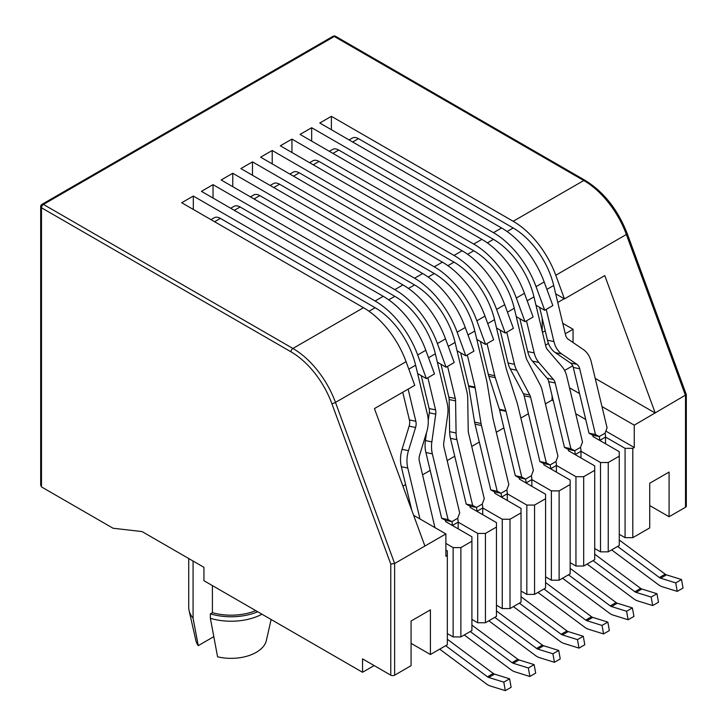 <?xml version="1.0" encoding="UTF-8"?>
<svg xmlns="http://www.w3.org/2000/svg" width="727" height="727" viewBox="0 0 727 727"><rect width="100%" height="100%" fill="white"/><g stroke="black" fill="none" stroke-linecap="round" stroke-linejoin="round"><path stroke-width="1.09" d="M193.073 561.035L193.073 618.159L198.244 645.649L213.783 636.67M445.887 550.121L447.341 550.957L447.341 644.749L430.42 654.518L430.42 609.853L411.073 621.022L411.073 665.687L394.634 675.174A2.735 1.581 180 0 1 390.772 675.174L362.537 658.871L362.537 672.275L203.942 580.709L203.942 567.314L142.056 531.582L113.049 528.238L41.484 486.917L40.685 485.145L40.685 206.65A2.735 1.581 0 0 0 41.484 207.768A2.735 1.581 -60 0 1 43.42 204.423A2.735 1.581 -120 0 0 42.057 204.287L332.93 36.35A2.735 1.581 60 0 1 334.293 36.486A2.735 1.581 -60 0 1 335.665 36.35A2.735 2.735 0 0 0 332.93 36.35M188.72 558.527L188.72 607.363A42.393 24.473 0 0 0 189.084 610.535L195.863 640.487A35.559 20.529 0 0 0 198.244 645.649M189.084 610.535A42.393 24.473 0 0 0 193.073 618.159M625.075 448.341L632.808 448.341L632.808 537.671L625.075 537.671L625.075 448.341L605.536 437.063L605.536 443.761M608.245 551.848L600.511 551.848L600.511 462.517L608.245 462.517L608.245 551.848L619.268 545.486L619.268 451.694L592.968 436.509A4.789 2.763 60 0 0 592.805 435.219L589.015 433.192L595.468 434.519L599.248 436.545L592.805 435.219M583.69 566.033L575.948 566.033L575.948 476.703L583.69 476.703L583.69 566.033L594.713 559.663L594.713 465.871L568.405 450.685A4.789 2.763 60 0 0 568.241 449.395L564.461 447.369L570.904 448.704L574.693 450.731L568.241 449.395M559.127 580.21L551.384 580.21L551.384 490.879L559.127 490.879L559.127 580.21L570.15 573.848L570.15 480.056L543.841 464.862A4.789 2.763 60 0 0 543.687 463.581L539.897 461.554L546.341 462.881L550.13 464.907L543.687 463.581M521.023 591.042L526.83 594.395L534.563 594.395L545.586 588.025L545.586 494.233L519.287 479.048A4.789 2.763 60 0 0 519.123 477.757L515.334 475.731L521.777 477.066L525.566 479.093L519.123 477.757M534.563 594.395L534.563 505.065L526.83 505.065L507.292 493.787A14.358 8.288 -120 0 0 506.81 489.925L501.003 493.269L494.56 491.943L490.77 489.916L497.213 491.243L501.003 493.269A14.358 8.288 -120 0 1 501.494 497.132L507.292 493.787L507.292 500.485M526.83 594.395L526.83 505.065M494.56 491.943A4.789 2.763 -120 0 1 494.723 493.224L521.023 508.409L521.023 602.21L510 608.572L502.266 608.572L502.266 519.242L482.728 507.964A14.358 8.288 -120 0 0 482.246 504.102L484.264 498.722L468.506 432.983A9.16 6.652 -78.3 0 1 468.215 430.584L467.715 398.469A25.572 18.575 101.7 0 0 466.888 391.78L455.066 342.426L448.277 346.352M510 608.572L510 519.242L502.266 519.242M469.996 506.119L466.207 504.093L472.659 505.429L476.439 507.455L469.996 506.119A4.789 2.763 -120 0 1 470.16 507.41L496.459 522.595L496.459 616.387L485.436 622.757L477.703 622.757L477.703 533.427L458.174 522.15A14.358 8.288 -120 0 0 457.683 518.278L459.7 512.908L443.943 447.16A9.16 6.652 -78.3 0 1 443.77 442.879L447.659 415.135A25.572 18.575 101.7 0 0 447.169 403.167L435.346 353.813L428.548 357.739M485.436 622.757L485.436 533.427L477.703 533.427M445.433 520.305L441.652 518.278L448.096 519.605L451.885 521.632L445.433 520.305A4.789 2.763 -120 0 1 445.596 521.586L471.905 536.771L471.905 630.573L460.873 636.934L453.139 636.934L453.139 547.604L445.887 543.414M460.873 636.934L460.873 547.604L453.139 547.604M632.808 448.341L634.262 447.505L634.262 425.168L686.315 394.634L627.228 233.621A2.735 0.645 159.8 0 1 626.365 234.485A68.374 39.476 -120 0 0 583.781 180.523A2.735 1.581 120 0 1 585.153 180.387C603.773 191.864 617.796 209.603 627.228 233.621M686.315 394.634L686.315 506.128A2.735 1.581 180 0 1 685.516 507.246L669.076 516.733L649.729 505.565M390.772 675.174L390.772 564.079L394.634 563.516L445.887 533.927L445.887 556.255L447.341 555.419M632.808 537.671L649.729 527.902L649.729 483.237L669.076 472.068L669.076 516.733M430.42 654.518L411.073 643.35M557.773 302.459L564.197 298.742M545.223 330.803L542.487 332.384M562.771 323.324L573.049 329.258L565.27 333.748M548.476 343.444L545.541 345.134M625.075 537.671L619.268 534.318M600.511 551.848L594.713 548.503M329.34 151.307L332.593 149.435A12.304 7.106 60 0 1 338.746 150.044L493.469 239.365A60.168 34.742 60 0 1 533.972 296.87L545.804 346.225A9.16 6.652 101.7 0 0 547.467 349.642L562.089 366.708A25.572 18.575 -78.3 0 1 566.76 376.259L582.509 442.007L580.491 447.378A14.358 8.288 60 0 1 580.982 451.24L600.511 462.517M575.948 566.033L570.15 562.68M309.611 162.703L312.864 160.821A12.304 7.106 60 0 1 319.017 161.43L473.74 250.76A60.168 34.742 60 0 1 514.253 308.257L526.075 357.611A9.16 6.652 101.7 0 0 526.857 359.72L540.007 384.547A25.572 18.575 -78.3 0 1 542.197 390.435L557.945 456.183L555.928 461.563A14.358 8.288 60 0 1 556.419 465.425L575.948 476.703M551.384 580.21L545.586 576.865M531.855 486.308L531.855 479.602L526.057 482.955A14.358 8.288 60 0 0 525.566 479.093L531.373 475.74A14.358 8.288 60 0 1 531.855 479.602L551.384 490.879M447.341 633.581L453.139 636.934M471.905 619.404L477.703 622.757M496.459 605.218L502.266 608.572M445.887 533.927L413.618 515.298M555.71 293.835L564.452 298.888L604.782 275.606L655.245 413.054L595.231 378.403M564.615 370.47L572.712 365.799M634.262 425.168L601.965 406.529M579.528 393.571L569.523 387.791M553.292 400.759L552.066 400.05L552.066 395.642M634.262 447.505L605.845 431.093M585.735 419.488L575.729 413.708M331.394 129.724L331.394 116.32L319.789 123.017L501.585 227.978A68.374 39.476 60 0 1 544.169 281.94L552.847 305.585L544.723 310.284L535.981 305.231M564.452 298.888L555.773 275.242A68.374 39.476 -120 0 0 513.189 221.281L331.394 116.32M457.074 350.787L465.816 355.839L473.94 351.15L465.262 327.495A68.374 39.476 -120 0 0 422.678 273.534L240.882 168.573L252.487 161.876L434.283 266.836A68.374 39.476 60 0 1 476.867 320.798L485.545 344.444L476.794 339.4M252.487 175.28L252.487 161.876M437.345 362.173L446.096 367.226L454.211 362.537L445.533 338.882A68.374 39.476 -120 0 0 402.958 284.929L221.153 179.969L232.758 173.271L414.554 278.223A68.374 39.476 60 0 1 457.138 332.184L465.816 355.839M232.758 186.666L232.758 173.271M417.616 373.56L426.367 378.613L434.492 373.923L425.804 350.278A68.374 39.476 -120 0 0 383.229 296.316L201.434 191.355L213.038 184.658L394.834 289.619A68.374 39.476 60 0 1 437.409 343.571L446.096 367.226M213.038 198.053L213.038 184.658M193.309 209.449L193.309 196.045L375.105 301.005A68.374 39.476 60 0 1 417.68 354.967L426.367 378.613M424.904 546.041L374.441 408.592L414.763 385.31L406.075 361.664A68.374 39.476 -120 0 0 363.5 307.703L181.705 202.742L193.309 196.045M272.216 163.884L272.216 150.489L260.611 157.186L442.407 262.147A68.374 39.476 60 0 1 484.982 316.109L493.669 339.754L485.545 344.444M291.945 152.497L291.945 139.102L280.34 145.8L462.136 250.76A68.374 39.476 60 0 1 504.711 304.722L513.398 328.368L505.274 333.057L496.523 328.004M505.274 333.057L496.586 309.411A68.374 39.476 -120 0 0 454.012 255.45L272.216 150.489M311.665 141.111L311.665 127.707L300.069 134.413L481.865 239.365A68.374 39.476 60 0 1 524.44 293.326L533.127 316.981L525.003 321.67L516.252 316.618M525.003 321.67L516.315 298.015A68.374 39.476 -120 0 0 473.74 244.063L291.945 139.102M544.723 310.284L536.044 286.629A68.374 39.476 -120 0 0 493.469 232.667L311.665 127.707M542.206 331.203L542.206 318.181M650.511 506.01L649.729 506.465M362.537 672.275L374.141 665.578M271.126 619.495L266.373 640.487A35.559 20.529 0 0 1 217.582 656.808L210.376 618.313L210.376 613.852L212.411 612.67L212.411 585.598M257.712 611.761A45.129 26.054 180 0 1 210.376 613.852M261.947 614.197A45.129 26.054 180 0 1 210.376 618.313M255.759 610.625A42.393 24.473 180 0 1 212.411 612.67M573.049 342.517L573.049 329.258M485.436 533.427L496.459 527.057M460.873 547.604L471.905 541.242M534.563 505.065L545.586 498.695M559.127 490.879L570.15 484.518M583.69 476.703L594.713 470.342M402.922 486.154L405.621 484.6M422.605 474.795L430.184 470.414M447.169 460.609L454.748 456.238M471.732 446.433L479.302 442.052M496.296 432.247L503.866 427.876M520.85 418.07L528.429 413.69M545.414 403.885L552.066 400.05M510 519.242L521.023 512.88M608.245 462.517L619.268 456.156M605.055 433.201A14.358 8.288 60 0 1 605.536 437.063L599.739 440.417A14.358 8.288 60 0 0 599.248 436.545L605.055 433.201L607.072 427.821L591.315 362.082A25.572 18.575 101.7 0 0 583.472 349.651L568.332 339.291A9.16 6.652 -78.3 0 1 565.524 334.838L553.701 285.484A60.168 34.742 60 0 0 513.189 227.978L358.475 138.657A12.304 7.106 60 0 0 352.313 138.039L349.069 139.92M589.015 433.192L573.267 367.444A9.16 6.652 101.7 0 0 570.459 362.991L555.319 352.631A25.572 18.575 -78.3 0 1 547.476 340.2L553.919 341.536A25.572 18.575 -78.3 0 0 561.762 353.958L576.902 364.327A9.16 6.652 101.7 0 1 579.71 368.78L595.468 434.519M546.231 309.411L553.919 341.536M539.598 307.321L547.476 340.2M675.719 582.89L681.526 579.537L683.044 588.034L677.246 591.387L675.719 582.89L660.643 578.201L666.45 574.857L681.526 579.537M619.268 539.997L665.205 574.194A4.789 2.763 -120 0 0 666.45 574.857M611.643 549.885L658.435 584.717A14.358 8.288 -120 0 0 662.17 586.698L677.246 591.387M617.623 546.44L659.398 577.547A4.789 2.763 -120 0 0 660.643 578.201M526.502 320.798L534.2 352.922A25.572 18.575 101.7 0 0 538.861 362.473L553.483 379.539A9.16 6.652 -78.3 0 1 555.155 382.956L570.904 448.704M519.878 318.708L527.747 351.586A25.572 18.575 101.7 0 0 532.418 361.146L547.04 378.204A9.16 6.652 -78.3 0 1 548.703 381.63L564.461 447.369M651.165 597.067L656.963 593.723L658.489 602.22L652.682 605.564L651.165 597.067L636.089 592.387L641.886 589.034L656.963 593.723M580.491 447.378L574.693 450.731A14.358 8.288 60 0 1 575.175 454.593L580.982 451.24L580.982 457.946M594.713 554.183L640.641 588.379A4.789 2.763 -120 0 0 641.886 589.034M587.08 564.07L633.871 598.903A14.358 8.288 -120 0 0 637.606 600.884L652.682 605.564M593.059 560.617L634.835 591.723A4.789 2.763 -120 0 0 636.089 592.387M506.774 332.194L514.471 364.309A25.572 18.575 101.7 0 0 516.661 370.207L529.801 395.025A9.16 6.652 -78.3 0 1 530.592 397.142L546.341 462.881M500.149 330.094L508.028 362.982A25.572 18.575 101.7 0 0 510.218 368.871L523.358 393.698A9.16 6.652 -78.3 0 1 524.149 395.806L539.897 461.554M626.601 611.253L632.399 607.899L633.926 616.396L628.119 619.749L626.601 611.253L611.525 606.563L617.323 603.219L632.399 607.899M555.928 461.563L550.13 464.907A14.358 8.288 60 0 1 550.612 468.779L556.419 465.425L556.419 472.123M570.15 568.36L616.078 602.556A4.789 2.763 -120 0 0 617.323 603.219M562.525 578.247L609.308 613.079A14.358 8.288 -120 0 0 613.043 615.06L628.119 619.749M568.496 574.803L610.28 605.909A4.789 2.763 -120 0 0 611.525 606.563M531.373 475.74L533.382 470.36L517.633 404.621A25.572 18.575 101.7 0 0 517.088 402.667L506.537 369.698A9.16 6.652 -78.3 0 1 506.346 368.998L494.524 319.653A60.168 34.742 60 0 0 454.012 262.147L299.288 172.817A12.304 7.106 60 0 0 293.135 172.208L289.882 174.089M515.334 475.731L499.585 409.992A9.16 6.652 101.7 0 0 499.385 409.292L488.844 376.322A25.572 18.575 -78.3 0 1 488.299 374.369L494.742 375.705A25.572 18.575 -78.3 0 0 495.287 377.649L505.838 410.619A9.16 6.652 101.7 0 1 506.028 411.318L521.777 477.066M480.42 341.49L488.299 374.369M487.045 343.58L494.742 375.705M602.038 625.429L607.836 622.085L609.362 630.582L603.555 633.926L602.038 625.429L586.962 620.749L592.759 617.396L607.836 622.085M545.586 582.536L591.514 616.741A4.789 2.763 -120 0 0 592.759 617.396M537.962 592.432L584.744 627.265A14.358 8.288 -120 0 0 588.488 629.246L603.555 633.926M543.932 588.979L585.717 620.086A4.789 2.763 -120 0 0 586.962 620.749M270.153 185.476L273.407 183.604A12.304 7.106 60 0 1 279.568 184.213L434.283 273.534A60.168 34.742 60 0 1 474.795 331.039L486.617 380.394A25.572 18.575 -78.3 0 1 487.026 382.42L492.924 418.07A9.16 6.652 101.7 0 0 493.07 418.797L508.818 484.546L506.81 489.925M460.691 352.877L468.57 385.755A9.16 6.652 -78.3 0 1 468.715 386.482L474.613 422.142A25.572 18.575 101.7 0 0 475.022 424.168L490.77 489.916M467.325 354.967L475.013 387.091A9.16 6.652 -78.3 0 1 475.158 387.818L481.056 423.477A25.572 18.575 101.7 0 0 481.465 425.504L497.213 491.243M579.001 648.111L584.799 644.758L583.281 636.261L577.474 639.615L579.001 648.111L563.925 643.422A14.358 8.288 60 0 1 560.181 641.441L513.398 606.609M577.474 639.615L562.398 634.925A4.789 2.763 60 0 1 561.153 634.271L519.369 603.165M583.281 636.261L568.205 631.581A4.789 2.763 60 0 1 566.96 630.918L521.023 596.722M472.659 505.429L456.901 439.681A25.572 18.575 -78.3 0 1 456.083 432.992L455.584 400.877A9.16 6.652 101.7 0 0 455.293 398.478L448.841 397.151A9.16 6.652 101.7 0 1 449.141 399.541L449.64 431.665A25.572 18.575 -78.3 0 0 450.458 438.345L466.207 504.093M447.596 366.363L455.293 398.478M440.962 364.263L448.841 397.151M250.433 196.872L253.687 194.99A12.304 7.106 60 0 1 259.839 195.599L414.554 284.929A60.168 34.742 60 0 1 455.066 342.426M554.437 662.288L560.235 658.935L558.718 650.447L552.911 653.791L554.437 662.288L539.361 657.608A14.358 8.288 60 0 1 535.617 655.627L488.835 620.794M552.911 653.791L537.835 649.111A4.789 2.763 60 0 1 536.59 648.448L494.814 617.341M482.728 514.661L482.728 507.964L476.93 511.317A14.358 8.288 -120 0 0 476.439 507.455L482.246 504.102M558.718 650.447L543.642 645.758A4.789 2.763 60 0 1 542.397 645.103L496.459 610.898M441.652 518.278L425.895 452.53A25.572 18.575 -78.3 0 1 425.404 440.571L426.522 432.629M428.239 420.37L429.293 412.827A9.16 6.652 101.7 0 0 429.121 408.538L421.242 375.65M427.867 377.749L435.564 409.864L429.121 408.538M230.704 208.258L233.958 206.377A12.304 7.106 60 0 1 240.11 206.986L394.834 296.316A60.168 34.742 60 0 1 435.346 353.813M448.096 519.605L432.347 453.857A25.572 18.575 -78.3 0 1 431.847 441.898L435.737 414.154A9.16 6.652 101.7 0 0 435.564 409.864M529.874 676.473L535.681 673.12L534.154 664.623L528.347 667.977L529.874 676.473L514.798 671.784A14.358 8.288 60 0 1 511.063 669.803L464.271 634.971M528.347 667.977L513.28 663.288A4.789 2.763 60 0 1 512.026 662.633L470.251 631.527M458.174 528.847L458.174 522.15L452.367 525.494A14.358 8.288 -120 0 0 451.885 521.632L457.683 518.278M534.154 664.623L519.078 659.943A4.789 2.763 60 0 1 517.833 659.28L471.905 625.084M402.758 392.244L409.392 419.924A9.16 6.652 -78.3 0 1 409.137 426.149L402.04 449.35A25.572 18.575 101.7 0 0 401.331 466.707L411.773 510.281M408.138 389.136L415.835 421.26A9.16 6.652 -78.3 0 1 415.58 427.476L408.483 450.676A25.572 18.575 101.7 0 0 407.783 468.043L419.979 518.969M210.975 219.645L214.229 217.764A12.304 7.106 60 0 1 220.381 218.382L375.105 307.703A60.168 34.742 60 0 1 415.617 365.208L427.44 414.554A25.572 18.575 -78.3 0 1 426.731 431.92L419.633 455.12A9.16 6.652 101.7 0 0 419.388 461.345L434.937 527.602M505.31 690.65L511.117 687.297L509.591 678.809L503.793 682.153L505.31 690.65L490.234 685.961A14.358 8.288 60 0 1 486.499 683.989L439.717 649.156M503.793 682.153L488.717 677.473A4.789 2.763 60 0 1 487.472 676.81L445.687 645.703M509.591 678.809L494.514 674.12A4.789 2.763 60 0 1 493.269 673.456L447.341 639.26M41.484 486.917L41.484 207.768L290.973 351.813A2.735 1.581 -60 0 1 292.908 348.46L43.42 204.423L334.293 36.486L583.781 180.523L513.189 221.281M555.773 275.242L626.365 234.485L685.516 395.579L685.516 507.246M290.973 351.813A65.639 37.895 60 0 1 331.848 403.612A2.735 0.645 -20.2 0 0 335.483 402.422L406.075 361.664M363.5 307.703L292.908 348.46A68.374 39.476 60 0 1 335.483 402.422L394.634 563.516L394.634 675.174M390.772 564.079L331.848 403.612M375.105 301.005L383.229 296.316M394.834 289.619L402.958 284.929M414.554 278.223L422.678 273.534M434.283 266.836L442.407 262.147M454.012 255.45L462.136 250.76M473.74 244.063L481.865 239.365M493.469 232.667L501.585 227.978M536.044 286.629L544.169 281.94M516.315 298.015L524.44 293.326M476.867 320.798L484.982 316.109M496.586 309.411L504.711 304.722M417.68 354.967L425.804 350.278M437.409 343.571L445.533 338.882M457.138 332.184L465.262 327.495M573.267 367.444L579.71 368.78M570.459 362.991L576.902 364.327M555.319 352.631L561.762 353.958M352.668 142.001L358.475 138.657M507.073 231.513L513.189 227.978M546.904 289.401L553.701 285.484M659.398 577.547L665.205 574.194M532.418 361.146L538.861 362.473M527.747 351.586L534.2 352.922M547.04 378.204L553.483 379.539M548.703 381.63L555.155 382.956M332.939 153.388L338.746 150.044M487.354 242.9L493.469 239.365M527.184 300.796L533.972 296.87M634.835 591.723L640.641 588.379M510.218 368.871L516.661 370.207M508.028 362.982L514.471 364.309M523.358 393.698L529.801 395.025M524.149 395.806L530.592 397.142M313.219 164.784L319.017 161.43M467.625 254.286L473.74 250.76M507.455 312.183L514.253 308.257M610.28 605.909L616.078 602.556M499.585 409.992L506.028 411.318M499.385 409.292L505.838 410.619M488.844 376.322L495.287 377.649M293.49 176.17L299.288 172.817M447.896 265.682L454.012 262.147M487.726 323.57L494.524 319.653M585.717 620.086L591.514 616.741M475.013 387.091L468.57 385.755M279.568 184.213L273.761 187.557M434.283 273.534L428.167 277.069M474.795 331.039L467.997 334.965M568.205 631.581L562.398 634.925M566.96 630.918L561.153 634.271M475.158 387.818L468.715 386.482M481.056 423.477L474.613 422.142M481.465 425.504L475.022 424.168M455.584 400.877L449.141 399.541M456.901 439.681L450.458 438.345M259.839 195.599L254.032 198.953M414.554 284.929L408.447 288.455M456.083 432.992L449.64 431.665M543.642 645.758L537.835 649.111M542.397 645.103L536.59 648.448M240.11 206.986L234.312 210.339M394.834 296.316L388.718 299.842M432.347 453.857L425.895 452.53M431.847 441.898L425.404 440.571M435.737 414.154L429.293 412.827M519.078 659.943L513.28 663.288M517.833 659.28L512.026 662.633M415.835 421.26L409.392 419.924M220.381 218.382L214.583 221.726M375.105 307.703L368.989 311.238M415.617 365.208L408.819 369.125M407.783 468.043L401.331 466.707M415.58 427.476L409.137 426.149M408.483 450.676L402.04 449.35M494.514 674.12L488.717 677.473M493.269 673.456L487.472 676.81M42.057 204.287A2.735 2.735 0 0 0 40.685 206.65M585.153 180.387L335.665 36.35"/></g></svg>
